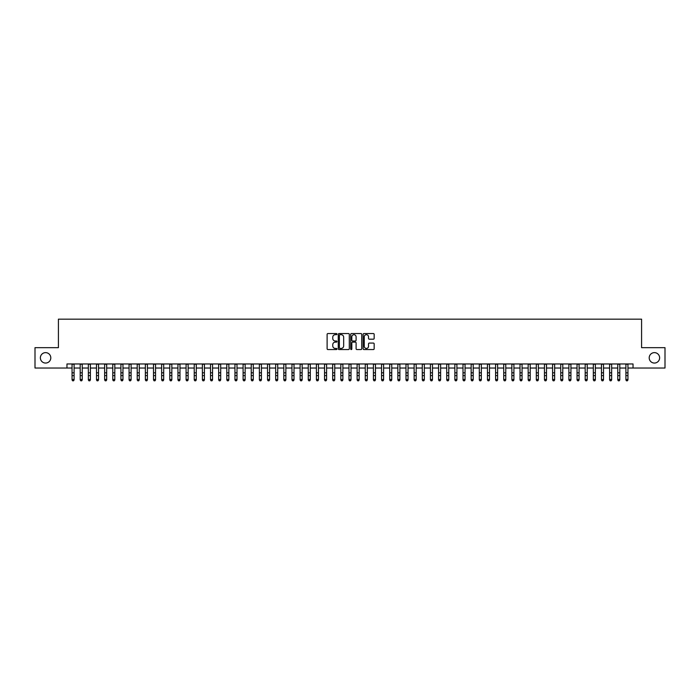 <?xml version="1.0" encoding="UTF-8"?>
<svg xmlns="http://www.w3.org/2000/svg" width="700" height="700" viewBox="0 0 700 700"><rect width="100%" height="100%" fill="white"/><g stroke="black" fill="none" stroke-linecap="round" stroke-linejoin="round"><path stroke-width="1.05" d="M336.971 334.119A0.56 0.56 0 0 0 336.411 333.559L327.915 333.559A0.796 0.796 0 0 0 327.119 334.364L327.119 348.749A0.796 0.796 0 0 0 327.915 349.554L336.411 349.554A0.56 0.56 0 0 0 336.971 348.994A0.56 0.56 0 0 0 336.411 348.434L335.309 348.434A2.555 2.555 0 0 1 332.754 345.87L332.754 344.671A2.555 2.555 0 0 1 335.309 342.116L336.411 342.116A0.56 0.56 0 0 0 336.971 341.556A0.56 0.56 0 0 0 336.411 340.996L335.309 340.996A2.555 2.555 0 0 1 332.754 338.441L332.754 337.243A2.555 2.555 0 0 1 335.309 334.679L336.411 334.679A0.56 0.56 0 0 0 336.971 334.119M649.197 357.849A5.215 5.215 0 0 0 654.413 363.055A5.215 5.215 0 0 0 659.628 357.849A5.215 5.215 0 0 0 654.413 352.634A5.215 5.215 0 0 0 649.197 357.849M40.373 357.849A5.215 5.215 0 0 0 45.587 363.055A5.215 5.215 0 0 0 50.803 357.849A5.215 5.215 0 0 0 45.587 352.634A5.215 5.215 0 0 0 40.373 357.849M373.363 339.203A0.796 0.796 0 0 0 374.168 338.398L374.168 334.364A0.796 0.796 0 0 0 373.363 333.559L363.93 333.559A0.796 0.796 0 0 0 363.134 334.364L363.134 348.749A0.796 0.796 0 0 0 363.93 349.554L373.363 349.554A0.796 0.796 0 0 0 374.168 348.749L374.168 343.875A0.796 0.796 0 0 0 373.363 343.079L369.329 343.079A0.796 0.796 0 0 0 368.524 343.875L368.524 346.29A2.135 2.135 0 0 1 366.389 348.434A2.135 2.135 0 0 1 364.254 346.29L364.254 336.822A2.135 2.135 0 0 1 366.389 334.679A2.135 2.135 0 0 1 368.524 336.822L368.524 338.398A0.796 0.796 0 0 0 369.329 339.203L373.363 339.203M66.973 368.025L35 368.025L35 347.664L58.415 347.664L58.415 319.156L641.585 319.156L641.585 347.664L665 347.664L665 368.025L633.028 368.025L633.028 363.956L66.973 363.956L66.973 368.025L72.056 368.025M349.3 334.364A0.796 0.796 0 0 0 348.504 333.559L339.071 333.559A0.796 0.796 0 0 0 338.266 334.364L338.266 348.749A0.796 0.796 0 0 0 339.071 349.554L348.504 349.554A0.796 0.796 0 0 0 349.3 348.749L349.3 334.364M351.496 333.559L360.929 333.559A0.796 0.796 0 0 1 361.734 334.364L361.734 348.749A0.796 0.796 0 0 1 360.929 349.554L356.895 349.554A0.796 0.796 0 0 1 356.099 348.749L356.099 342.912A0.796 0.796 0 0 0 355.294 342.116L352.616 342.116A0.796 0.796 0 0 0 351.82 342.912L351.82 348.994A0.56 0.56 0 0 1 351.26 349.554A0.56 0.56 0 0 1 350.7 348.994L350.7 334.364A0.796 0.796 0 0 1 351.496 333.559M74.095 368.025L80.203 368.025M82.241 368.025L88.349 368.025M90.388 368.025L96.495 368.025M98.534 368.025L104.641 368.025M106.671 368.025L112.779 368.025M114.817 368.025L120.925 368.025M122.964 368.025L129.071 368.025M131.11 368.025L137.218 368.025M139.256 368.025L145.364 368.025M147.403 368.025L153.51 368.025M155.54 368.025L161.648 368.025M163.686 368.025L169.794 368.025M171.832 368.025L177.94 368.025M179.979 368.025L186.086 368.025M188.125 368.025L194.232 368.025M196.271 368.025L202.379 368.025M204.409 368.025L210.516 368.025M212.555 368.025L218.662 368.025M220.701 368.025L226.809 368.025M228.848 368.025L234.955 368.025M236.994 368.025L243.101 368.025M245.14 368.025L251.248 368.025M253.277 368.025L259.385 368.025M261.424 368.025L267.531 368.025M269.57 368.025L275.678 368.025M277.716 368.025L283.824 368.025M285.863 368.025L291.97 368.025M294.009 368.025L300.116 368.025M302.146 368.025L308.254 368.025M310.293 368.025L316.4 368.025M318.439 368.025L324.546 368.025M326.585 368.025L332.692 368.025M334.731 368.025L340.839 368.025M342.877 368.025L348.985 368.025M351.015 368.025L357.123 368.025M359.161 368.025L365.269 368.025M367.308 368.025L373.415 368.025M375.454 368.025L381.561 368.025M383.6 368.025L389.707 368.025M391.746 368.025L397.854 368.025M399.884 368.025L405.991 368.025M408.03 368.025L414.137 368.025M416.176 368.025L422.284 368.025M424.322 368.025L430.43 368.025M432.469 368.025L438.576 368.025M440.615 368.025L446.723 368.025M448.752 368.025L454.86 368.025M456.899 368.025L463.006 368.025M465.045 368.025L471.153 368.025M473.191 368.025L479.299 368.025M481.338 368.025L487.445 368.025M489.484 368.025L495.591 368.025M497.621 368.025L503.729 368.025M505.767 368.025L511.875 368.025M513.914 368.025L520.021 368.025M522.06 368.025L528.168 368.025M530.206 368.025L536.314 368.025M538.352 368.025L544.46 368.025M546.49 368.025L552.597 368.025M554.636 368.025L560.744 368.025M562.782 368.025L568.89 368.025M570.929 368.025L577.036 368.025M579.075 368.025L585.183 368.025M587.221 368.025L593.329 368.025M595.359 368.025L601.466 368.025M603.505 368.025L609.613 368.025M611.651 368.025L617.759 368.025M619.798 368.025L625.905 368.025M627.944 368.025L633.028 368.025M339.946 334.679A0.56 0.56 0 0 0 339.386 335.239L339.386 347.874A0.56 0.56 0 0 0 339.946 348.434L341.11 348.434A2.555 2.555 0 0 0 343.665 345.87L343.665 337.243A2.555 2.555 0 0 0 341.11 334.679L339.946 334.679M356.099 336.858A2.135 2.135 0 0 0 353.955 334.723A2.135 2.135 0 0 0 351.82 336.858L351.82 340.2A0.796 0.796 0 0 0 352.616 340.996L355.294 340.996A0.796 0.796 0 0 0 356.099 340.2L356.099 336.858M74.095 363.956L74.095 379.942L73.483 380.844L72.669 380.66L73.483 380.844M72.056 363.956L72.056 379.496L74.095 379.496L73.483 380.66M72.669 380.844L72.056 379.942L72.669 380.66M82.241 363.956L82.241 379.942L81.629 380.844L80.815 380.66L81.629 380.844M80.203 363.956L80.203 379.496L82.241 379.496L81.629 380.66M80.815 380.844L80.203 379.942L80.815 380.66M90.388 363.956L90.388 379.942L89.775 380.844L88.961 380.66L89.775 380.844M88.349 363.956L88.349 379.496L90.388 379.496L89.775 380.66M88.961 380.844L88.349 379.942L88.961 380.66M98.534 363.956L98.534 379.942L97.921 380.844L97.108 380.66L97.921 380.844M96.495 363.956L96.495 379.496L98.534 379.496L97.921 380.66M97.108 380.844L96.495 379.942L97.108 380.66M106.671 363.956L106.671 379.942L106.067 380.844L105.245 380.66L106.067 380.844M104.641 363.956L104.641 379.496L106.671 379.496L106.067 380.66M105.245 380.844L104.641 379.942L105.245 380.66M114.817 363.956L114.817 379.942L114.205 380.844L113.391 380.66L114.205 380.844M112.779 363.956L112.779 379.496L114.817 379.496L114.205 380.66M113.391 380.844L112.779 379.942L113.391 380.66M122.964 363.956L122.964 379.942L122.351 380.844L121.538 380.66L122.351 380.844M120.925 363.956L120.925 379.496L122.964 379.496L122.351 380.66M121.538 380.844L120.925 379.942L121.538 380.66M131.11 363.956L131.11 379.942L130.498 380.844L129.684 380.66L130.498 380.844M129.071 363.956L129.071 379.496L131.11 379.496L130.498 380.66M129.684 380.844L129.071 379.942L129.684 380.66M139.256 363.956L139.256 379.942L138.644 380.844L137.83 380.66L138.644 380.844M137.218 363.956L137.218 379.496L139.256 379.496L138.644 380.66M137.83 380.844L137.218 379.942L137.83 380.66M147.403 363.956L147.403 379.942L146.79 380.844L145.976 380.66L146.79 380.844M145.364 363.956L145.364 379.496L147.403 379.496L146.79 380.66M145.976 380.844L145.364 379.942L145.976 380.66M155.54 363.956L155.54 379.942L154.936 380.844L154.114 380.66L154.936 380.844M153.51 363.956L153.51 379.496L155.54 379.496L154.936 380.66M154.114 380.844L153.51 379.942L154.114 380.66M163.686 363.956L163.686 379.942L163.074 380.844L162.26 380.66L163.074 380.844M161.648 363.956L161.648 379.496L163.686 379.496L163.074 380.66M162.26 380.844L161.648 379.942L162.26 380.66M171.832 363.956L171.832 379.942L171.22 380.844L170.406 380.66L171.22 380.844M169.794 363.956L169.794 379.496L171.832 379.496L171.22 380.66M170.406 380.844L169.794 379.942L170.406 380.66M179.979 363.956L179.979 379.942L179.366 380.844L178.553 380.66L179.366 380.844M177.94 363.956L177.94 379.496L179.979 379.496L179.366 380.66M178.553 380.844L177.94 379.942L178.553 380.66M188.125 363.956L188.125 379.942L187.513 380.844L186.699 380.66L187.513 380.844M186.086 363.956L186.086 379.496L188.125 379.496L187.513 380.66M186.699 380.844L186.086 379.942L186.699 380.66M196.271 363.956L196.271 379.942L195.659 380.844L194.845 380.66L195.659 380.844M194.232 363.956L194.232 379.496L196.271 379.496L195.659 380.66M194.845 380.844L194.232 379.942L194.845 380.66M204.409 363.956L204.409 379.942L203.805 380.844L202.982 380.66L203.805 380.844M202.379 363.956L202.379 379.496L204.409 379.496L203.805 380.66M202.982 380.844L202.379 379.942L202.982 380.66M212.555 363.956L212.555 379.942L211.942 380.844L211.129 380.66L211.942 380.844M210.516 363.956L210.516 379.496L212.555 379.496L211.942 380.66M211.129 380.844L210.516 379.942L211.129 380.66M220.701 363.956L220.701 379.942L220.089 380.844L219.275 380.66L220.089 380.844M218.662 363.956L218.662 379.496L220.701 379.496L220.089 380.66M219.275 380.844L218.662 379.942L219.275 380.66M228.848 363.956L228.848 379.942L228.235 380.844L227.421 380.66L228.235 380.844M226.809 363.956L226.809 379.496L228.848 379.496L228.235 380.66M227.421 380.844L226.809 379.942L227.421 380.66M236.994 363.956L236.994 379.942L236.381 380.844L235.568 380.66L236.381 380.844M234.955 363.956L234.955 379.496L236.994 379.496L236.381 380.66M235.568 380.844L234.955 379.942L235.568 380.66M245.14 363.956L245.14 379.942L244.527 380.844L243.714 380.66L244.527 380.844M243.101 363.956L243.101 379.496L245.14 379.496L244.527 380.66M243.714 380.844L243.101 379.942L243.714 380.66M253.277 363.956L253.277 379.942L252.674 380.844L251.851 380.66L252.674 380.844M251.248 363.956L251.248 379.496L253.277 379.496L252.674 380.66M251.851 380.844L251.248 379.942L251.851 380.66M261.424 363.956L261.424 379.942L260.811 380.844L259.998 380.66L260.811 380.844M259.385 363.956L259.385 379.496L261.424 379.496L260.811 380.66M259.998 380.844L259.385 379.942L259.998 380.66M269.57 363.956L269.57 379.942L268.957 380.844L268.144 380.66L268.957 380.844M267.531 363.956L267.531 379.496L269.57 379.496L268.957 380.66M268.144 380.844L267.531 379.942L268.144 380.66M277.716 363.956L277.716 379.942L277.104 380.844L276.29 380.66L277.104 380.844M275.678 363.956L275.678 379.496L277.716 379.496L277.104 380.66M276.29 380.844L275.678 379.942L276.29 380.66M285.863 363.956L285.863 379.942L285.25 380.844L284.436 380.66L285.25 380.844M283.824 363.956L283.824 379.496L285.863 379.496L285.25 380.66M284.436 380.844L283.824 379.942L284.436 380.66M294.009 363.956L294.009 379.942L293.396 380.844L292.582 380.66L293.396 380.844M291.97 363.956L291.97 379.496L294.009 379.496L293.396 380.66M292.582 380.844L291.97 379.942L292.582 380.66M302.146 363.956L302.146 379.942L301.543 380.844L300.72 380.66L301.543 380.844M300.116 363.956L300.116 379.496L302.146 379.496L301.543 380.66M300.72 380.844L300.116 379.942L300.72 380.66M310.293 363.956L310.293 379.942L309.68 380.844L308.866 380.66L309.68 380.844M308.254 363.956L308.254 379.496L310.293 379.496L309.68 380.66M308.866 380.844L308.254 379.942L308.866 380.66M318.439 363.956L318.439 379.942L317.826 380.844L317.012 380.66L317.826 380.844M316.4 363.956L316.4 379.496L318.439 379.496L317.826 380.66M317.012 380.844L316.4 379.942L317.012 380.66M326.585 363.956L326.585 379.942L325.973 380.844L325.159 380.66L325.973 380.844M324.546 363.956L324.546 379.496L326.585 379.496L325.973 380.66M325.159 380.844L324.546 379.942L325.159 380.66M334.731 363.956L334.731 379.942L334.119 380.844L333.305 380.66L334.119 380.844M332.692 363.956L332.692 379.496L334.731 379.496L334.119 380.66M333.305 380.844L332.692 379.942L333.305 380.66M342.877 363.956L342.877 379.942L342.265 380.844L341.451 380.66L342.265 380.844M340.839 363.956L340.839 379.496L342.877 379.496L342.265 380.66M341.451 380.844L340.839 379.942L341.451 380.66M351.015 363.956L351.015 379.942L350.411 380.844L349.589 380.66L350.411 380.844M348.985 363.956L348.985 379.496L351.015 379.496L350.411 380.66M349.589 380.844L348.985 379.942L349.589 380.66M359.161 363.956L359.161 379.942L358.549 380.844L357.735 380.66L358.549 380.844M357.123 363.956L357.123 379.496L359.161 379.496L358.549 380.66M357.735 380.844L357.123 379.942L357.735 380.66M367.308 363.956L367.308 379.942L366.695 380.844L365.881 380.66L366.695 380.844M365.269 363.956L365.269 379.496L367.308 379.496L366.695 380.66M365.881 380.844L365.269 379.942L365.881 380.66M375.454 363.956L375.454 379.942L374.841 380.844L374.027 380.66L374.841 380.844M373.415 363.956L373.415 379.496L375.454 379.496L374.841 380.66M374.027 380.844L373.415 379.942L374.027 380.66M383.6 363.956L383.6 379.942L382.988 380.844L382.174 380.66L382.988 380.844M381.561 363.956L381.561 379.496L383.6 379.496L382.988 380.66M382.174 380.844L381.561 379.942L382.174 380.66M391.746 363.956L391.746 379.942L391.134 380.844L390.32 380.66L391.134 380.844M389.707 363.956L389.707 379.496L391.746 379.496L391.134 380.66M390.32 380.844L389.707 379.942L390.32 380.66M399.884 363.956L399.884 379.942L399.28 380.844L398.457 380.66L399.28 380.844M397.854 363.956L397.854 379.496L399.884 379.496L399.28 380.66M398.457 380.844L397.854 379.942L398.457 380.66M408.03 363.956L408.03 379.942L407.418 380.844L406.604 380.66L407.418 380.844M405.991 363.956L405.991 379.496L408.03 379.496L407.418 380.66M406.604 380.844L405.991 379.942L406.604 380.66M416.176 363.956L416.176 379.942L415.564 380.844L414.75 380.66L415.564 380.844M414.137 363.956L414.137 379.496L416.176 379.496L415.564 380.66M414.75 380.844L414.137 379.942L414.75 380.66M424.322 363.956L424.322 379.942L423.71 380.844L422.896 380.66L423.71 380.844M422.284 363.956L422.284 379.496L424.322 379.496L423.71 380.66M422.896 380.844L422.284 379.942L422.896 380.66M432.469 363.956L432.469 379.942L431.856 380.844L431.043 380.66L431.856 380.844M430.43 363.956L430.43 379.496L432.469 379.496L431.856 380.66M431.043 380.844L430.43 379.942L431.043 380.66M440.615 363.956L440.615 379.942L440.002 380.844L439.189 380.66L440.002 380.844M438.576 363.956L438.576 379.496L440.615 379.496L440.002 380.66M439.189 380.844L438.576 379.942L439.189 380.66M448.752 363.956L448.752 379.942L448.149 380.844L447.326 380.66L448.149 380.844M446.723 363.956L446.723 379.496L448.752 379.496L448.149 380.66M447.326 380.844L446.723 379.942L447.326 380.66M456.899 363.956L456.899 379.942L456.286 380.844L455.472 380.66L456.286 380.844M454.86 363.956L454.86 379.496L456.899 379.496L456.286 380.66M455.472 380.844L454.86 379.942L455.472 380.66M465.045 363.956L465.045 379.942L464.433 380.844L463.619 380.66L464.433 380.844M463.006 363.956L463.006 379.496L465.045 379.496L464.433 380.66M463.619 380.844L463.006 379.942L463.619 380.66M473.191 363.956L473.191 379.942L472.579 380.844L471.765 380.66L472.579 380.844M471.153 363.956L471.153 379.496L473.191 379.496L472.579 380.66M471.765 380.844L471.153 379.942L471.765 380.66M481.338 363.956L481.338 379.942L480.725 380.844L479.911 380.66L480.725 380.844M479.299 363.956L479.299 379.496L481.338 379.496L480.725 380.66M479.911 380.844L479.299 379.942L479.911 380.66M489.484 363.956L489.484 379.942L488.871 380.844L488.058 380.66L488.871 380.844M487.445 363.956L487.445 379.496L489.484 379.496L488.871 380.66M488.058 380.844L487.445 379.942L488.058 380.66M497.621 363.956L497.621 379.942L497.017 380.844L496.195 380.66L497.017 380.844M495.591 363.956L495.591 379.496L497.621 379.496L497.017 380.66M496.195 380.844L495.591 379.942L496.195 380.66M505.767 363.956L505.767 379.942L505.155 380.844L504.341 380.66L505.155 380.844M503.729 363.956L503.729 379.496L505.767 379.496L505.155 380.66M504.341 380.844L503.729 379.942L504.341 380.66M513.914 363.956L513.914 379.942L513.301 380.844L512.488 380.66L513.301 380.844M511.875 363.956L511.875 379.496L513.914 379.496L513.301 380.66M512.488 380.844L511.875 379.942L512.488 380.66M522.06 363.956L522.06 379.942L521.447 380.844L520.634 380.66L521.447 380.844M520.021 363.956L520.021 379.496L522.06 379.496L521.447 380.66M520.634 380.844L520.021 379.942L520.634 380.66M530.206 363.956L530.206 379.942L529.594 380.844L528.78 380.66L529.594 380.844M528.168 363.956L528.168 379.496L530.206 379.496L529.594 380.66M528.78 380.844L528.168 379.942L528.78 380.66M538.352 363.956L538.352 379.942L537.74 380.844L536.926 380.66L537.74 380.844M536.314 363.956L536.314 379.496L538.352 379.496L537.74 380.66M536.926 380.844L536.314 379.942L536.926 380.66M546.49 363.956L546.49 379.942L545.886 380.844L545.064 380.66L545.886 380.844M544.46 363.956L544.46 379.496L546.49 379.496L545.886 380.66M545.064 380.844L544.46 379.942L545.064 380.66M554.636 363.956L554.636 379.942L554.024 380.844L553.21 380.66L554.024 380.844M552.597 363.956L552.597 379.496L554.636 379.496L554.024 380.66M553.21 380.844L552.597 379.942L553.21 380.66M562.782 363.956L562.782 379.942L562.17 380.844L561.356 380.66L562.17 380.844M560.744 363.956L560.744 379.496L562.782 379.496L562.17 380.66M561.356 380.844L560.744 379.942L561.356 380.66M570.929 363.956L570.929 379.942L570.316 380.844L569.503 380.66L570.316 380.844M568.89 363.956L568.89 379.496L570.929 379.496L570.316 380.66M569.503 380.844L568.89 379.942L569.503 380.66M579.075 363.956L579.075 379.942L578.462 380.844L577.649 380.66L578.462 380.844M577.036 363.956L577.036 379.496L579.075 379.496L578.462 380.66M577.649 380.844L577.036 379.942L577.649 380.66M587.221 363.956L587.221 379.942L586.609 380.844L585.795 380.66L586.609 380.844M585.183 363.956L585.183 379.496L587.221 379.496L586.609 380.66M585.795 380.844L585.183 379.942L585.795 380.66M595.359 363.956L595.359 379.942L594.755 380.844L593.933 380.66L594.755 380.844M593.329 363.956L593.329 379.496L595.359 379.496L594.755 380.66M593.933 380.844L593.329 379.942L593.933 380.66M603.505 363.956L603.505 379.942L602.892 380.844L602.079 380.66L602.892 380.844M601.466 363.956L601.466 379.496L603.505 379.496L602.892 380.66M602.079 380.844L601.466 379.942L602.079 380.66M611.651 363.956L611.651 379.942L611.039 380.844L610.225 380.66L611.039 380.844M609.613 363.956L609.613 379.496L611.651 379.496L611.039 380.66M610.225 380.844L609.613 379.942L610.225 380.66M619.798 363.956L619.798 379.942L619.185 380.844L618.371 380.66L619.185 380.844M617.759 363.956L617.759 379.496L619.798 379.496L619.185 380.66M618.371 380.844L617.759 379.942L618.371 380.66M627.944 363.956L627.944 379.942L627.331 380.844L626.517 380.66L627.331 380.844M625.905 363.956L625.905 379.496L627.944 379.496L627.331 380.66M626.517 380.844L625.905 379.942L626.517 380.66M74.095 372.82L72.056 372.82M74.095 375.611L72.056 375.611M74.095 364.219L72.056 364.219M82.241 372.82L80.203 372.82M82.241 375.611L80.203 375.611M82.241 364.219L80.203 364.219M90.388 372.82L88.349 372.82M90.388 375.611L88.349 375.611M90.388 364.219L88.349 364.219M98.534 372.82L96.495 372.82M98.534 375.611L96.495 375.611M98.534 364.219L96.495 364.219M106.671 372.82L104.641 372.82M106.671 375.611L104.641 375.611M106.671 364.219L104.641 364.219M114.817 372.82L112.779 372.82M114.817 375.611L112.779 375.611M114.817 364.219L112.779 364.219M122.964 372.82L120.925 372.82M122.964 375.611L120.925 375.611M122.964 364.219L120.925 364.219M131.11 372.82L129.071 372.82M131.11 375.611L129.071 375.611M131.11 364.219L129.071 364.219M139.256 372.82L137.218 372.82M139.256 375.611L137.218 375.611M139.256 364.219L137.218 364.219M147.403 372.82L145.364 372.82M147.403 375.611L145.364 375.611M147.403 364.219L145.364 364.219M155.54 372.82L153.51 372.82M155.54 375.611L153.51 375.611M155.54 364.219L153.51 364.219M163.686 372.82L161.648 372.82M163.686 375.611L161.648 375.611M163.686 364.219L161.648 364.219M171.832 372.82L169.794 372.82M171.832 375.611L169.794 375.611M171.832 364.219L169.794 364.219M179.979 372.82L177.94 372.82M179.979 375.611L177.94 375.611M179.979 364.219L177.94 364.219M188.125 372.82L186.086 372.82M188.125 375.611L186.086 375.611M188.125 364.219L186.086 364.219M196.271 372.82L194.232 372.82M196.271 375.611L194.232 375.611M196.271 364.219L194.232 364.219M204.409 372.82L202.379 372.82M204.409 375.611L202.379 375.611M204.409 364.219L202.379 364.219M212.555 372.82L210.516 372.82M212.555 375.611L210.516 375.611M212.555 364.219L210.516 364.219M220.701 372.82L218.662 372.82M220.701 375.611L218.662 375.611M220.701 364.219L218.662 364.219M228.848 372.82L226.809 372.82M228.848 375.611L226.809 375.611M228.848 364.219L226.809 364.219M236.994 372.82L234.955 372.82M236.994 375.611L234.955 375.611M236.994 364.219L234.955 364.219M245.14 372.82L243.101 372.82M245.14 375.611L243.101 375.611M245.14 364.219L243.101 364.219M253.277 372.82L251.248 372.82M253.277 375.611L251.248 375.611M253.277 364.219L251.248 364.219M261.424 372.82L259.385 372.82M261.424 375.611L259.385 375.611M261.424 364.219L259.385 364.219M269.57 372.82L267.531 372.82M269.57 375.611L267.531 375.611M269.57 364.219L267.531 364.219M277.716 372.82L275.678 372.82M277.716 375.611L275.678 375.611M277.716 364.219L275.678 364.219M285.863 372.82L283.824 372.82M285.863 375.611L283.824 375.611M285.863 364.219L283.824 364.219M294.009 372.82L291.97 372.82M294.009 375.611L291.97 375.611M294.009 364.219L291.97 364.219M302.146 372.82L300.116 372.82M302.146 375.611L300.116 375.611M302.146 364.219L300.116 364.219M310.293 372.82L308.254 372.82M310.293 375.611L308.254 375.611M310.293 364.219L308.254 364.219M318.439 372.82L316.4 372.82M318.439 375.611L316.4 375.611M318.439 364.219L316.4 364.219M326.585 372.82L324.546 372.82M326.585 375.611L324.546 375.611M326.585 364.219L324.546 364.219M334.731 372.82L332.692 372.82M334.731 375.611L332.692 375.611M334.731 364.219L332.692 364.219M342.877 372.82L340.839 372.82M342.877 375.611L340.839 375.611M342.877 364.219L340.839 364.219M351.015 372.82L348.985 372.82M351.015 375.611L348.985 375.611M351.015 364.219L348.985 364.219M359.161 372.82L357.123 372.82M359.161 375.611L357.123 375.611M359.161 364.219L357.123 364.219M367.308 372.82L365.269 372.82M367.308 375.611L365.269 375.611M367.308 364.219L365.269 364.219M375.454 372.82L373.415 372.82M375.454 375.611L373.415 375.611M375.454 364.219L373.415 364.219M383.6 372.82L381.561 372.82M383.6 375.611L381.561 375.611M383.6 364.219L381.561 364.219M391.746 372.82L389.707 372.82M391.746 375.611L389.707 375.611M391.746 364.219L389.707 364.219M399.884 372.82L397.854 372.82M399.884 375.611L397.854 375.611M399.884 364.219L397.854 364.219M408.03 372.82L405.991 372.82M408.03 375.611L405.991 375.611M408.03 364.219L405.991 364.219M416.176 372.82L414.137 372.82M416.176 375.611L414.137 375.611M416.176 364.219L414.137 364.219M424.322 372.82L422.284 372.82M424.322 375.611L422.284 375.611M424.322 364.219L422.284 364.219M432.469 372.82L430.43 372.82M432.469 375.611L430.43 375.611M432.469 364.219L430.43 364.219M440.615 372.82L438.576 372.82M440.615 375.611L438.576 375.611M440.615 364.219L438.576 364.219M448.752 372.82L446.723 372.82M448.752 375.611L446.723 375.611M448.752 364.219L446.723 364.219M456.899 372.82L454.86 372.82M456.899 375.611L454.86 375.611M456.899 364.219L454.86 364.219M465.045 372.82L463.006 372.82M465.045 375.611L463.006 375.611M465.045 364.219L463.006 364.219M473.191 372.82L471.153 372.82M473.191 375.611L471.153 375.611M473.191 364.219L471.153 364.219M481.338 372.82L479.299 372.82M481.338 375.611L479.299 375.611M481.338 364.219L479.299 364.219M489.484 372.82L487.445 372.82M489.484 375.611L487.445 375.611M489.484 364.219L487.445 364.219M497.621 372.82L495.591 372.82M497.621 375.611L495.591 375.611M497.621 364.219L495.591 364.219M505.767 372.82L503.729 372.82M505.767 375.611L503.729 375.611M505.767 364.219L503.729 364.219M513.914 372.82L511.875 372.82M513.914 375.611L511.875 375.611M513.914 364.219L511.875 364.219M522.06 372.82L520.021 372.82M522.06 375.611L520.021 375.611M522.06 364.219L520.021 364.219M530.206 372.82L528.168 372.82M530.206 375.611L528.168 375.611M530.206 364.219L528.168 364.219M538.352 372.82L536.314 372.82M538.352 375.611L536.314 375.611M538.352 364.219L536.314 364.219M546.49 372.82L544.46 372.82M546.49 375.611L544.46 375.611M546.49 364.219L544.46 364.219M554.636 372.82L552.597 372.82M554.636 375.611L552.597 375.611M554.636 364.219L552.597 364.219M562.782 372.82L560.744 372.82M562.782 375.611L560.744 375.611M562.782 364.219L560.744 364.219M570.929 372.82L568.89 372.82M570.929 375.611L568.89 375.611M570.929 364.219L568.89 364.219M579.075 372.82L577.036 372.82M579.075 375.611L577.036 375.611M579.075 364.219L577.036 364.219M587.221 372.82L585.183 372.82M587.221 375.611L585.183 375.611M587.221 364.219L585.183 364.219M595.359 372.82L593.329 372.82M595.359 375.611L593.329 375.611M595.359 364.219L593.329 364.219M603.505 372.82L601.466 372.82M603.505 375.611L601.466 375.611M603.505 364.219L601.466 364.219M611.651 372.82L609.613 372.82M611.651 375.611L609.613 375.611M611.651 364.219L609.613 364.219M619.798 372.82L617.759 372.82M619.798 375.611L617.759 375.611M619.798 364.219L617.759 364.219M627.944 372.82L625.905 372.82M627.944 375.611L625.905 375.611M627.944 364.219L625.905 364.219"/></g></svg>
